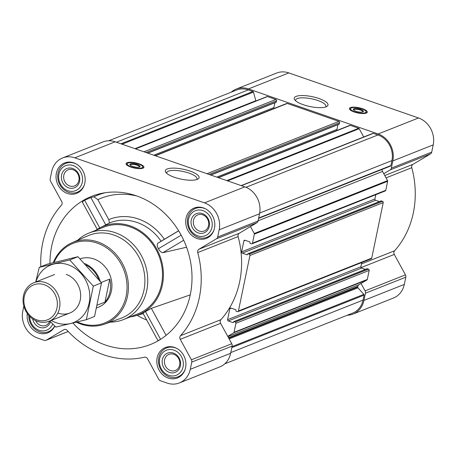 <?xml version="1.0" encoding="UTF-8"?>
<svg xmlns="http://www.w3.org/2000/svg" width="456" height="456" viewBox="0 0 456 456"><rect width="100%" height="100%" fill="white"/><g stroke="black" fill="none" stroke-linecap="round" stroke-linejoin="round"><path stroke-width="0.68" d="M166.736 173.348A15.475 4.543 -168.3 0 1 166.714 172.704A15.475 4.543 -168.3 0 1 188.887 173.058A15.475 4.543 -168.3 0 1 197.02 178.98A15.475 4.543 -168.3 0 1 196.747 179.561M384.767 175.531L412.942 164.354L430.487 153.9A3.107 2.713 -111.6 0 0 431.707 152.122L433.2 144.894A21.734 18.975 -111.6 0 0 418.505 117.979L288.847 72.914A21.734 18.975 -111.6 0 0 276.621 73.057L236.254 89.068A21.734 18.975 -111.6 0 0 231.26 92.163M412.942 164.354A3.107 2.713 -111.6 0 0 411.779 167.688A90.049 78.603 -111.6 0 1 394.571 250.789A3.107 2.713 -111.6 0 0 394.286 254.431L405.441 274.86A3.107 2.713 -111.6 0 1 405.806 277.191L404.307 284.413A21.734 18.975 -111.6 0 1 393.414 298.042L353.047 314.059A21.734 18.975 -111.6 0 0 363.939 300.424L365.438 293.202A3.107 2.713 -111.6 0 0 365.074 290.871L361.032 283.472L366.994 279.921A0.826 0.724 -111.6 0 0 367.319 279.442L369.189 270.414A1.037 0.906 -111.6 0 0 368.494 269.131L367.319 268.726A0.416 0.359 -111.6 0 0 366.915 268.886M158.209 340.489L160.558 339.327L145.43 311.608C143.292 312.827 142.591 313.357 143.315 313.198M72.954 323.03A79.697 69.568 -111.6 0 0 160.13 339.6A79.697 69.568 -111.6 0 0 190.312 294.547A79.697 69.568 -111.6 0 0 102.081 193.264A79.697 69.568 -111.6 0 0 49.955 263.477M108.773 219.627A51.75 45.172 68.4 0 1 164.348 239.269L161.105 241.218A48.387 42.237 -111.6 0 0 109.486 222.955L108.773 219.627L97.858 199.637L93.907 196.821L90.858 197.556L84.622 200.224C82.525 201.523 81.915 202.225 82.787 202.327M130.148 316.92A47.612 41.559 -111.6 0 0 134.839 315.951A47.612 41.559 -111.6 0 0 162.404 284.846A47.612 41.559 -111.6 0 0 146.148 235.49A47.612 41.559 -111.6 0 0 99.881 227.823A47.612 41.559 -111.6 0 0 95.8 230.331M190.243 294.872L151.341 308.353L145.43 311.608M161.105 241.218L157.793 243.27C156.87 244.41 157.092 246.223 158.454 248.708C159.794 251.233 161.264 252.556 162.872 252.681L186.572 247.22M99.881 227.823L109.486 222.955M164.348 239.269L178.627 230.759M56.373 173.217A16.353 14.273 68.4 0 1 64.57 162.957A16.353 14.273 68.4 0 1 83.87 172.898A16.353 14.273 68.4 0 1 76.631 193.361A16.353 14.273 68.4 0 1 61.417 189.65A16.353 14.273 68.4 0 1 56.373 173.217M54.805 326.046A16.353 14.273 68.4 0 1 47.737 332.874A16.353 14.273 68.4 0 1 32.821 329.46A16.353 14.273 68.4 0 1 27.337 313.534M157.138 357.795A16.353 14.273 68.4 0 1 165.334 347.54A16.353 14.273 68.4 0 1 184.634 357.475A16.353 14.273 68.4 0 1 177.395 377.944A16.353 14.273 68.4 0 1 162.182 374.233A16.353 14.273 68.4 0 1 157.138 357.795M186.031 218.281A16.353 14.273 68.4 0 1 194.227 208.021A16.353 14.273 68.4 0 1 213.528 217.962A16.353 14.273 68.4 0 1 206.289 238.425A16.353 14.273 68.4 0 1 191.075 234.72A16.353 14.273 68.4 0 1 186.031 218.281M23.843 306.079L22.8 311.106A21.734 18.975 -111.6 0 0 37.495 338.021L44.209 340.353A3.107 2.713 -111.6 0 0 45.953 340.336A3.107 2.713 -111.6 0 0 46.295 340.165L63.84 329.716A3.107 2.713 -111.6 0 1 64.182 329.545A3.107 2.713 -111.6 0 1 67.18 330.366A90.049 78.603 -111.6 0 0 144.409 357.208A3.107 2.713 -111.6 0 1 147.556 358.809L158.705 379.238A3.107 2.713 -111.6 0 0 160.438 380.754L167.152 383.086A21.734 18.975 -111.6 0 0 179.379 382.943A21.734 18.975 -111.6 0 0 190.272 369.314L191.771 362.087A3.107 2.713 -111.6 0 0 191.406 359.761L180.251 339.332A3.107 2.713 -111.6 0 1 180.536 335.69A90.049 78.603 -111.6 0 0 197.744 252.59A3.107 2.713 -111.6 0 1 198.907 249.255L216.452 238.801A3.107 2.713 -111.6 0 0 217.672 237.023L219.165 229.795A21.734 18.975 -111.6 0 0 204.47 202.88L74.812 157.816A21.734 18.975 -111.6 0 0 62.586 157.958A21.734 18.975 -111.6 0 0 51.693 171.587L50.194 178.809A3.107 2.713 -111.6 0 0 50.559 181.14L61.714 201.569A3.107 2.713 -111.6 0 1 61.429 205.211A90.049 78.603 -111.6 0 0 40.835 266.737M375.801 194.695L374.912 198.976L241.612 251.855L243.88 240.905A1.037 0.906 -111.6 0 1 244.98 240.249L249.751 241.908A0.416 0.359 -111.6 0 1 250.03 242.421L249.934 242.905A0.416 0.359 -111.6 0 0 250.213 243.418L251.381 243.823A1.037 0.906 -111.6 0 0 251.963 243.817L385.263 190.939A1.037 0.906 -111.6 0 0 385.782 190.289L387.651 181.26A0.826 0.724 -111.6 0 0 387.554 180.639L383.764 173.696L390.119 169.911A3.107 2.713 -111.6 0 0 391.339 168.133L392.833 160.911A21.734 18.975 -111.6 0 0 378.138 133.99L248.48 88.926A21.734 18.975 -111.6 0 0 236.254 89.068M374.912 198.976A1.037 0.906 -111.6 0 0 375.613 200.258L242.313 253.131L247.084 254.79A0.416 0.359 -111.6 0 0 247.522 254.528L247.625 254.043A0.416 0.359 -111.6 0 1 248.064 253.781L249.232 254.191A1.037 0.906 -111.6 0 1 249.934 255.474L238.437 310.986A1.037 0.906 -111.6 0 1 237.337 311.642L236.168 311.237A0.416 0.359 -111.6 0 1 235.889 310.724L235.986 310.24A0.416 0.359 -111.6 0 0 235.706 309.727L230.935 308.068A1.037 0.906 -111.6 0 0 229.835 308.723L227.567 319.673A1.037 0.906 -111.6 0 0 228.268 320.956L233.039 322.614A0.416 0.359 -111.6 0 0 233.478 322.352L233.58 321.868A0.416 0.359 -111.6 0 1 234.019 321.605L235.188 322.01A1.037 0.906 -111.6 0 1 235.889 323.293L234.019 332.321A0.826 0.724 -111.6 0 1 233.694 332.794L227.732 336.346L220.618 323.321A3.107 2.713 -111.6 0 1 220.903 319.679A90.049 78.603 -111.6 0 0 238.112 236.578A3.107 2.713 -111.6 0 1 239.275 233.244L256.819 222.79A3.107 2.713 -111.6 0 0 258.039 221.006L259.532 213.784A21.734 18.975 -111.6 0 0 244.838 186.869L115.18 141.805A21.734 18.975 -111.6 0 0 102.953 141.941L62.586 157.958M379.432 201.586L375.613 200.258M237.918 311.636L371.218 258.763A1.037 0.906 -111.6 0 0 371.737 258.113L383.234 202.595A1.037 0.906 -111.6 0 0 382.538 201.313L381.364 200.908A0.416 0.359 -111.6 0 0 380.959 201.067M365.387 269.405L361.568 268.077A1.037 0.906 -111.6 0 1 360.867 266.794L361.756 262.513M251.963 243.817A1.037 0.906 -111.6 0 0 252.481 243.168L254.351 234.139A0.826 0.724 -111.6 0 0 254.254 233.518L250.464 226.575M241.612 251.855A1.037 0.906 -111.6 0 0 242.313 253.131M224.74 363.837L352.665 313.095A20.702 18.069 -111.6 0 0 363.039 300.111L364.07 295.146A0.826 0.724 -111.6 0 0 363.848 294.348L357.966 287.81L229.129 338.911M275.874 102.292A0.416 0.359 -111.6 0 0 276.319 102.03L276.575 100.77A1.037 0.906 -111.6 0 0 275.88 99.488L267.49 96.569A0.826 0.724 -111.6 0 0 266.931 96.621L135.352 148.816M338.905 124.197A0.416 0.359 -111.6 0 0 339.344 123.935L339.606 122.675A1.037 0.906 -111.6 0 0 338.905 121.393L287.314 103.461A1.037 0.906 -111.6 0 0 286.733 103.466L155.108 155.678M363.723 136.982L359.191 128.689A0.826 0.724 -111.6 0 0 358.729 128.284L350.339 125.366A1.037 0.906 -111.6 0 0 349.758 125.371L218.133 177.583M390.49 166.081L258.575 218.407L390.404 166.104A0.826 0.724 -111.6 0 0 390.906 165.562L391.932 160.597A20.702 18.069 -111.6 0 0 377.938 134.959L373.327 133.357A0.826 0.724 -111.6 0 0 372.86 133.363L241.178 185.598M179.379 382.943L219.746 366.932A21.734 18.975 -111.6 0 0 230.639 353.303L232.138 346.075A3.107 2.713 -111.6 0 0 231.773 343.744L227.732 336.346M139.097 163.807A9.109 2.673 -168.3 0 1 143.891 167.295A9.109 2.673 -168.3 0 1 134.429 168.065A9.109 2.673 -168.3 0 1 126.05 163.601A9.109 2.673 -168.3 0 1 139.097 163.807M190.032 171.08A17.248 5.062 -168.3 0 1 197.967 179.031A17.248 5.062 -168.3 0 1 181.186 179.14A17.248 5.062 -168.3 0 1 165.824 172.379A17.248 5.062 -168.3 0 1 171.695 168.156A17.248 5.062 -168.3 0 1 190.032 171.08M255.941 100.97A0.826 0.724 -111.6 0 1 255.833 100.725L253.439 92.101A0.826 0.724 -111.6 0 0 252.892 91.496L248.281 89.895A20.702 18.069 -111.6 0 0 236.635 90.031L108.71 140.773M361.032 283.472L359.083 284.635A3.107 2.713 -111.6 0 0 357.869 286.414L357.743 287.012A0.826 0.724 -111.6 0 0 357.966 287.81M382.117 169.404A3.107 2.713 -111.6 0 0 382.527 171.427L383.764 173.696M337.936 124.67L336.95 129.436A1.037 0.906 -111.6 0 0 337.172 130.365M274.911 102.765L273.925 107.53A1.037 0.906 -111.6 0 0 274.141 108.46M347.29 315.227A21.734 18.975 -111.6 0 0 353.047 314.059M362.48 108.705A9.109 2.673 -168.3 0 1 367.268 112.193A9.109 2.673 -168.3 0 1 357.806 112.963A9.109 2.673 -168.3 0 1 349.433 108.499A9.109 2.673 -168.3 0 1 362.48 108.705M318.926 98.507A17.248 5.062 -168.3 0 1 326.861 106.459A17.248 5.062 -168.3 0 1 310.08 106.567A17.248 5.062 -168.3 0 1 294.718 99.807A17.248 5.062 -168.3 0 1 300.589 95.583A17.248 5.062 -168.3 0 1 318.926 98.507M77.737 240.209A46.575 40.658 68.4 0 1 89.074 232.999L103.808 227.156A46.575 40.658 68.4 0 1 158.773 255.457A46.575 40.658 68.4 0 1 138.157 313.745L123.416 319.593A46.575 40.658 68.4 0 1 110.227 322.113M178.672 230.833L157.793 243.27M183.711 240.266L162.872 252.681M181.169 235.176L158.454 248.708M90.858 197.556L105.763 224.865M84.622 200.224L99.733 227.903M151.341 308.353L166.098 335.377M54.053 262.451A42.818 37.381 68.4 0 1 103.164 245.761A42.818 37.381 68.4 0 1 124.784 301.097A42.818 37.381 68.4 0 1 77.303 321.959M80.108 258.843A25.878 22.589 68.4 0 1 110.044 275.299A25.878 22.589 68.4 0 1 98.422 307.236L96.7 307.92M53.323 262.633A43.856 38.281 68.4 0 1 72.076 242.695A43.856 38.281 68.4 0 1 124.933 268.886A43.856 38.281 68.4 0 1 104.401 324.188A43.856 38.281 68.4 0 1 76.38 322.187M72.076 242.695L87.774 235.809A44.471 38.817 68.4 0 1 141.371 262.36A44.471 38.817 68.4 0 1 120.549 318.436L104.401 324.188M89.074 232.999A46.575 40.658 68.4 0 1 144.039 261.305A46.575 40.658 68.4 0 1 123.416 319.593M130.342 165.214A4.617 1.357 -168.3 0 1 130.342 165.038A4.617 1.357 -168.3 0 1 136.954 165.14A4.617 1.357 -168.3 0 1 139.382 166.907A4.617 1.357 -168.3 0 1 139.308 167.073M137.319 164.519A5.176 1.522 -168.3 0 1 139.696 166.902A5.176 1.522 -168.3 0 1 134.662 166.936A5.176 1.522 -168.3 0 1 130.051 164.907A5.176 1.522 -168.3 0 1 131.812 163.641A5.176 1.522 -168.3 0 1 137.319 164.519M138.584 164.012A7.969 2.343 -168.3 0 1 142.734 166.634A7.969 2.343 -168.3 0 1 134.497 167.74A7.969 2.343 -168.3 0 1 127.372 163.453A7.969 2.343 -168.3 0 1 138.584 164.012M142.734 166.634L142.933 167.181A8.282 2.434 -168.3 0 1 142.973 167.631A8.282 2.434 -168.3 0 1 142.135 168.429M127.207 165.334A8.282 2.434 -168.3 0 1 126.757 164.274A8.282 2.434 -168.3 0 1 126.973 163.875L127.372 163.453M188.556 219.159A13.458 11.748 68.4 0 1 208.369 214.354A13.458 11.748 68.4 0 1 203.855 236.168A13.458 11.748 68.4 0 1 188.556 219.159M191.252 220.094A10.351 9.034 68.4 0 1 206.5 216.4A10.351 9.034 68.4 0 1 203.023 233.181A10.351 9.034 68.4 0 1 191.252 220.094M214.086 229.71A15.527 13.555 68.4 0 1 206.921 237.285A15.527 13.555 68.4 0 1 192.478 233.763A15.527 13.555 68.4 0 1 187.69 218.156A15.527 13.555 68.4 0 1 195.47 208.42A15.527 13.555 68.4 0 1 205.884 209.025M58.898 174.089A13.458 11.748 68.4 0 1 78.711 169.284A13.458 11.748 68.4 0 1 74.197 191.104A13.458 11.748 68.4 0 1 58.898 174.089M61.594 175.03A10.351 9.034 68.4 0 1 76.842 171.336A10.351 9.034 68.4 0 1 73.365 188.117A10.351 9.034 68.4 0 1 61.594 175.03M84.428 184.64A15.527 13.555 68.4 0 1 77.263 192.221A15.527 13.555 68.4 0 1 62.82 188.698A15.527 13.555 68.4 0 1 58.032 173.092A15.527 13.555 68.4 0 1 65.812 163.356A15.527 13.555 68.4 0 1 76.226 163.96M52.742 323.977A13.458 11.748 68.4 0 1 39.279 330.332A13.458 11.748 68.4 0 1 29.714 316.384M50.491 321.685A10.351 9.034 68.4 0 1 41.257 327.756A10.351 9.034 68.4 0 1 32.695 318.898M54.726 325.96A15.527 13.555 68.4 0 1 48.37 331.734A15.527 13.555 68.4 0 1 28.819 315.415M159.663 358.672A13.458 11.748 68.4 0 1 179.476 353.867A13.458 11.748 68.4 0 1 174.961 375.681A13.458 11.748 68.4 0 1 159.663 358.672M162.364 359.613A10.351 9.034 68.4 0 1 177.606 355.914A10.351 9.034 68.4 0 1 174.129 372.695A10.351 9.034 68.4 0 1 162.364 359.613M185.193 369.223A15.527 13.555 68.4 0 1 178.028 376.798A15.527 13.555 68.4 0 1 163.584 373.282A15.527 13.555 68.4 0 1 158.796 357.675A15.527 13.555 68.4 0 1 166.582 347.934A15.527 13.555 68.4 0 1 176.991 348.544M193.481 220.299A8.67 7.57 68.4 0 1 197.824 214.861A8.67 7.57 68.4 0 1 208.056 220.134A8.67 7.57 68.4 0 1 204.22 230.981A8.67 7.57 68.4 0 1 196.154 229.015A8.67 7.57 68.4 0 1 193.481 220.299M164.587 359.818A8.67 7.57 68.4 0 1 168.931 354.38A8.67 7.57 68.4 0 1 179.162 359.647A8.67 7.57 68.4 0 1 175.326 370.494A8.67 7.57 68.4 0 1 167.261 368.533A8.67 7.57 68.4 0 1 164.587 359.818M49.75 320.978A8.67 7.57 68.4 0 1 45.668 325.43A8.67 7.57 68.4 0 1 35.625 320.602M63.823 175.235A8.67 7.57 68.4 0 1 68.166 169.797A8.67 7.57 68.4 0 1 78.398 175.07A8.67 7.57 68.4 0 1 74.562 185.917A8.67 7.57 68.4 0 1 66.496 183.95A8.67 7.57 68.4 0 1 63.823 175.235M295.63 100.776A15.475 4.543 -168.3 0 1 295.613 100.132A15.475 4.543 -168.3 0 1 317.781 100.485A15.475 4.543 -168.3 0 1 325.915 106.408A15.475 4.543 -168.3 0 1 325.641 106.989M353.725 110.113A4.617 1.357 -168.3 0 1 353.725 109.936A4.617 1.357 -168.3 0 1 360.337 110.038A4.617 1.357 -168.3 0 1 362.759 111.805A4.617 1.357 -168.3 0 1 362.691 111.965M360.696 109.411A5.176 1.522 -168.3 0 1 363.079 111.8A5.176 1.522 -168.3 0 1 358.04 111.834A5.176 1.522 -168.3 0 1 353.434 109.805A5.176 1.522 -168.3 0 1 355.195 108.539A5.176 1.522 -168.3 0 1 360.696 109.411M361.967 108.91A7.969 2.343 -168.3 0 1 366.117 111.532A7.969 2.343 -168.3 0 1 357.874 112.638A7.969 2.343 -168.3 0 1 350.755 108.346A7.969 2.343 -168.3 0 1 361.967 108.91M366.117 111.532L366.31 112.079A8.282 2.434 -168.3 0 1 366.356 112.529A8.282 2.434 -168.3 0 1 365.518 113.322M350.59 110.232A8.282 2.434 -168.3 0 1 350.14 109.172A8.282 2.434 -168.3 0 1 350.356 108.773L350.755 108.346M86.201 265.107A25.291 22.076 68.4 0 1 98.77 279.482M84.77 263.608A25.878 22.589 68.4 0 1 100.246 281.306M101.186 282.486L109.754 279.089L104.988 302.094A25.878 22.589 -111.6 0 0 109.754 279.089M97.356 305.121L104.988 302.094M24.276 296.639A18.799 16.41 68.4 0 1 51.956 289.93A18.799 16.41 68.4 0 1 45.646 320.403A18.799 16.41 68.4 0 1 24.276 296.639M23.484 295.722A20.702 18.069 68.4 0 1 33.858 282.743A20.702 18.069 68.4 0 1 58.288 295.317A20.702 18.069 68.4 0 1 49.123 321.223A20.702 18.069 68.4 0 1 29.862 316.532A20.702 18.069 68.4 0 1 23.484 295.722M35.921 281.922A30.945 27.012 68.4 0 1 68.218 264.793A30.945 27.012 68.4 0 1 88.441 305.856A30.945 27.012 68.4 0 1 51.186 320.408M66.228 274.381A20.702 18.069 68.4 0 1 80.188 300.208A20.702 18.069 68.4 0 1 57.861 313.015M49.789 320.961L55.866 327.089L86.349 319.696L93.303 286.129L69.762 259.96L39.279 267.353L35.722 282.002M39.279 267.353L47.475 264.104L77.959 256.711L101.494 282.88L94.546 316.441L86.349 319.696M69.762 259.96L77.959 256.711M93.303 286.129L101.494 282.88M93.907 196.821A78.58 68.594 68.4 0 1 105.142 192.734M137.125 315.313A71.609 62.506 -111.6 0 0 146.69 319.975M97.858 199.637A74.453 64.991 68.4 0 1 136.783 195.972M387.651 181.26L254.351 234.139M385.782 190.289L252.481 243.168M383.234 202.595L249.934 255.474M371.737 258.113L238.437 310.986M369.189 270.414L235.889 323.293M367.319 279.442L234.019 332.321M364.07 295.146L231.819 347.603M363.039 300.111L230.793 352.568M267.49 96.569L135.58 148.895M275.88 99.488L143.971 151.808M287.314 103.461L155.405 155.781M338.905 121.393L207.001 173.713M350.339 125.366L218.435 177.692M358.729 128.284L226.826 180.605M373.327 133.357L241.418 185.677M377.938 134.959L245.978 187.302M46.295 340.165L68.206 331.472M63.84 329.716L64.541 329.437M190.272 369.314L230.639 353.303M191.771 362.087L232.138 346.075M191.406 359.761L231.773 343.744M180.251 339.332L220.618 323.321M180.536 335.69L220.903 319.679M197.744 252.59L238.112 236.578M198.907 249.255L239.275 233.244M216.452 238.801L256.819 222.79M217.672 237.023L258.039 221.006M219.165 229.795L259.532 213.784M204.47 202.88L244.838 186.869M74.812 157.816L115.18 141.805M390.906 165.562L258.655 218.019M391.932 160.597L259.669 213.06M252.892 91.496L120.988 143.822M248.281 89.895L116.377 142.215M363.848 294.348L232.018 346.64M357.743 287.012L228.735 338.187M357.869 286.414L228.49 337.731M359.083 284.635L227.903 336.665M366.994 279.921L233.694 332.794M368.494 269.131L235.188 322.01M367.319 268.726L234.019 321.605M233.444 322.455L233.039 322.614M361.568 268.077L228.268 320.956M360.867 266.794L227.567 319.673M231.232 308.17L229.835 308.723M382.538 201.313L249.232 254.191M381.364 200.908L248.064 253.781M247.488 254.63L247.084 254.79M245.277 240.352L243.88 240.905M387.554 180.639L254.254 233.518M382.527 171.427L258.079 220.795M359.191 128.689L227.612 180.884M336.95 129.436L216.765 177.11M339.344 123.935L210.649 174.984M339.606 122.675L209.093 174.443M273.925 107.53L153.74 155.205M276.319 102.03L147.619 153.079M276.575 100.77L146.068 152.538M255.833 100.725L134.953 148.673M253.439 92.101L122.088 144.204M363.939 300.424L404.307 284.413M365.438 293.202L405.806 277.191M365.074 290.871L405.441 274.86M361.021 267.626L394.286 254.431M361.465 263.921L394.571 250.789M386.055 177.891L411.779 167.688M390.119 169.911L430.487 153.9M391.339 168.133L431.707 152.122M392.833 160.911L433.2 144.894M378.138 133.99L418.505 117.979M248.48 88.926L288.847 72.914M134.839 315.951L143.224 313.625M45.953 340.336L68.229 331.501M367.086 268.732L233.785 321.605M381.13 200.908L247.83 253.787M339.139 124.192L210.889 175.064M276.108 102.286L147.858 153.159M267.022 96.575L135.341 148.81M82.399 202.207L97.231 229.368M143.002 313.209L157.993 340.678M126.757 164.274L126.637 164.861M142.973 167.631L142.853 168.218M206.921 237.285L210.153 236.003M195.47 208.42L198.702 207.138M77.263 192.221L80.495 190.939M65.812 163.356L69.044 162.074M48.37 331.734L51.602 330.452M178.028 376.798L181.26 375.516M166.582 347.934L169.809 346.657M350.14 109.172L350.014 109.759M366.356 112.529L366.231 113.116M49.123 321.223L69.853 313.004M33.858 282.743L54.583 274.518"/></g></svg>
